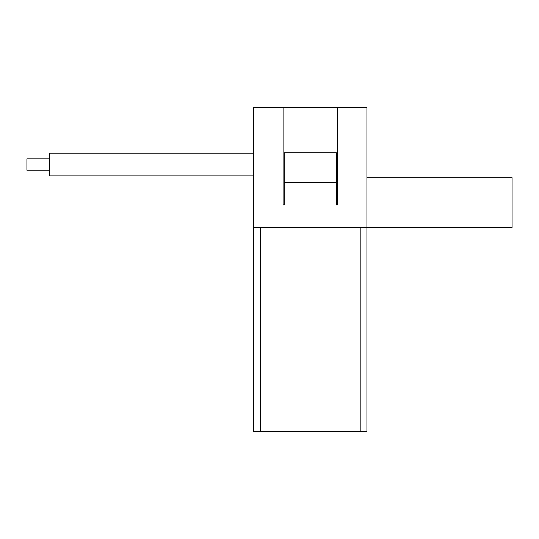 <?xml version="1.0" encoding="UTF-8"?>
<svg xmlns="http://www.w3.org/2000/svg" width="539" height="539" viewBox="0 0 539 539"><rect width="100%" height="100%" fill="white"/><g stroke="black" fill="none" stroke-linecap="round" stroke-linejoin="round"><path stroke-width="0.81" d="M49.615 170.216L26.95 170.216L26.95 158.877L49.615 158.877M253.633 153.211L49.615 153.211L49.615 175.882L253.633 175.882M366.971 177.695L512.05 177.695L512.05 227.566L366.971 227.566L366.971 431.577L253.633 431.577L253.633 107.423L366.971 107.423L366.971 227.566L253.633 227.566M284.235 182.229L284.235 152.759L336.37 152.759L336.37 182.229L284.235 182.229L284.235 204.894L283.103 204.894L283.103 107.423M337.502 107.423L337.502 204.894L336.37 204.894L336.37 182.229M260.431 227.566L260.431 431.577M360.173 431.577L360.173 227.566"/></g></svg>
